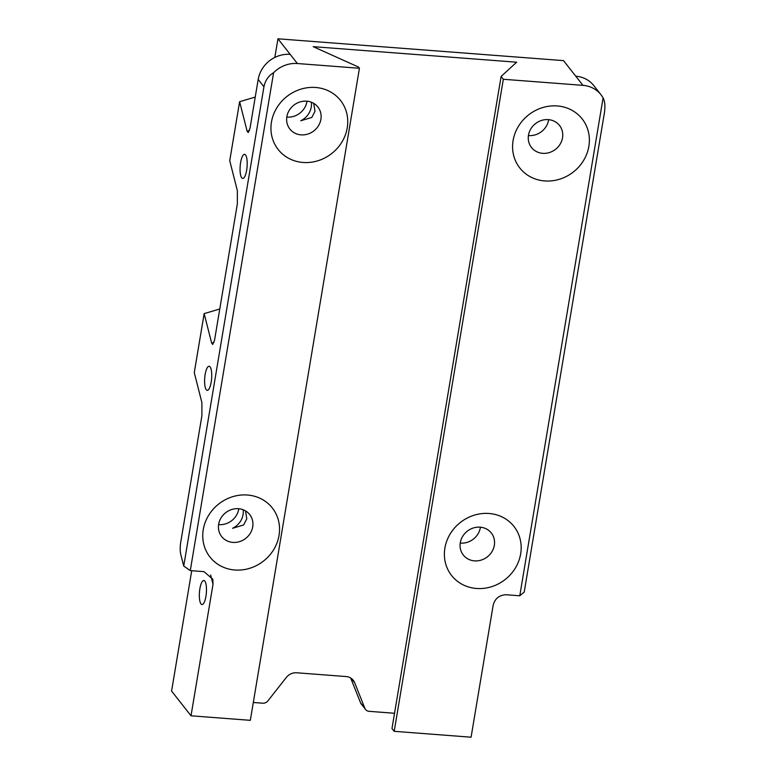<?xml version="1.0" encoding="UTF-8"?>
<svg xmlns="http://www.w3.org/2000/svg" width="776" height="776" viewBox="0 0 776 776"><rect width="100%" height="100%" fill="white"/><g stroke="black" fill="none" stroke-linecap="round" stroke-linejoin="round"><path stroke-width="1.16" d="M245.517 510.889L246.787 518.824L243.606 524.983L232.587 528.301A17.819 16.296 141.8 0 0 243.16 509.754M313.717 103.353L314.988 111.288L311.806 117.448L300.787 120.755A17.819 16.296 141.8 0 0 311.36 102.209M519.774 595.784L524.217 592.059L604.417 112.782C605.348 106.37 604.911 101.404 603.097 97.892L519.774 595.784L506.049 594.736C499.026 595.124 494.71 598.771 493.09 605.697L471.08 737.2L394.198 731.322L503.323 79.268L501.112 76.455L516.632 62.206L313.184 46.657L358.464 67.027L359.433 68.269L250.318 720.332L191.012 715.792L171.583 691.067L191.72 570.709M351.295 678.408L354.671 682.715A11.494 10.515 141.8 0 0 353.293 680.309A11.494 10.515 141.8 0 0 346.077 676.546L296.713 672.782A11.494 10.515 141.8 0 0 286.286 677.487L267.924 700.844A5.752 5.257 141.8 0 1 262.715 703.202L253.306 702.484M466.677 558.177A17.819 16.296 -38.2 0 1 463.301 555.034A17.819 16.296 -38.2 0 1 465.367 532.899A17.819 16.296 -38.2 0 1 487.949 529.862A17.819 16.296 -38.2 0 1 491.324 533.005A17.819 16.296 -38.2 0 1 489.258 555.15A17.819 16.296 -38.2 0 1 466.677 558.177M480.431 527.205A17.819 16.296 -38.2 0 1 460.236 543.074M225.04 539.708A17.819 16.296 -38.2 0 1 221.664 536.565A17.819 16.296 -38.2 0 1 223.731 514.43A17.819 16.296 -38.2 0 1 246.312 511.394A17.819 16.296 141.8 0 1 249.688 514.537A17.819 16.296 141.8 0 1 247.631 536.682A17.819 16.296 141.8 0 1 225.04 539.708M534.877 150.641A17.819 16.296 -38.2 0 1 531.492 147.498A17.819 16.296 -38.2 0 1 533.558 125.353A17.819 16.296 -38.2 0 1 556.149 122.327A17.819 16.296 -38.2 0 1 559.525 125.469A17.819 16.296 -38.2 0 1 557.459 147.615A17.819 16.296 -38.2 0 1 534.877 150.641M548.632 119.669A17.819 16.296 -38.2 0 1 528.427 135.538M293.241 132.172A17.819 16.296 -38.2 0 1 289.865 129.029A17.819 16.296 -38.2 0 1 291.931 106.894A17.819 16.296 -38.2 0 1 314.513 103.858A17.819 16.296 141.8 0 1 317.888 107.001A17.819 16.296 141.8 0 1 315.822 129.146A17.819 16.296 141.8 0 1 293.241 132.172M501.112 76.455L391.987 728.509L394.198 731.322M285.675 156.49A39.673 36.268 141.8 0 0 339.587 145.49A39.673 36.268 141.8 0 0 333.02 93.459A39.673 36.268 141.8 0 0 279.098 104.459A39.673 36.268 141.8 0 0 285.675 156.49M217.474 564.026A39.673 36.268 141.8 0 0 271.396 553.026A39.673 36.268 141.8 0 0 264.82 500.995A39.673 36.268 141.8 0 0 210.907 511.995A39.673 36.268 141.8 0 0 217.474 564.026M527.311 174.959A39.673 36.268 141.8 0 0 581.224 163.959A39.673 36.268 141.8 0 0 574.647 111.928A39.673 36.268 141.8 0 0 520.735 122.928A39.673 36.268 141.8 0 0 527.311 174.959M459.111 582.495A39.673 36.268 141.8 0 0 513.023 571.495A39.673 36.268 141.8 0 0 506.456 519.464A39.673 36.268 141.8 0 0 452.534 530.464A39.673 36.268 141.8 0 0 459.111 582.495M394.538 713.27L369.153 711.33A5.752 5.257 -38.2 0 1 365.545 709.458L361.218 703.958A5.752 5.257 -38.2 0 1 360.53 702.755L350.665 678.001M365.545 709.458A5.752 5.257 -38.2 0 1 364.846 708.255L360.53 702.755M354.671 682.715L364.846 708.255M246.758 158.207A12.076 3.463 94.4 0 1 246.448 171.331A12.076 3.463 94.4 0 1 242.713 178.422A12.076 3.463 94.4 0 1 240.502 174.551A12.076 3.463 94.4 0 1 240.812 161.427A12.076 3.463 94.4 0 1 244.556 154.337A12.076 3.463 94.4 0 1 246.758 158.207M211.295 370.133A12.076 3.463 94.4 0 1 210.985 383.247A12.076 3.463 94.4 0 1 207.25 390.338A12.076 3.463 94.4 0 1 205.048 386.467A12.076 3.463 94.4 0 1 205.349 373.353A12.076 3.463 94.4 0 1 209.093 366.262A12.076 3.463 94.4 0 1 211.295 370.133M306.995 101.2A17.819 16.296 -38.2 0 1 286.8 117.069M238.795 508.736A17.819 16.296 -38.2 0 1 218.599 524.605M359.433 68.269L297.383 63.525A28.751 26.287 141.8 0 0 273.598 72.711L190.275 570.602L183.737 566.043L180.808 554.53A11.494 3.298 -85.6 0 1 180.721 542.298L201.896 415.761L201.896 402.579L194.272 372.645L204.156 313.611L219.763 308.993M603.097 97.892A28.751 26.287 141.8 0 0 601.002 94.759L593.805 85.602A28.751 26.287 141.8 0 0 575.753 76.194L563.522 60.625L277.954 38.8L290.185 54.368A28.751 26.287 141.8 0 0 258.185 79.433L263.937 86.766C265.285 80.384 268.506 75.699 273.598 72.711M503.323 79.268L582.951 85.35A28.751 26.287 141.8 0 1 601.002 94.759M263.937 86.766L183.737 566.043M206.038 584.357A12.076 3.463 94.4 0 1 205.727 597.471A12.076 3.463 94.4 0 1 201.993 604.562A12.076 3.463 94.4 0 1 199.781 600.702A12.076 3.463 94.4 0 1 200.092 587.577A12.076 3.463 94.4 0 1 203.826 580.487A12.076 3.463 94.4 0 1 206.038 584.357M274.83 57.443L277.954 38.8M255.226 97.078L239.619 101.695L247.127 131.202L248.204 132.55L250.008 128.273L258.185 79.433M239.619 101.695L229.735 160.719L237.359 190.654L237.359 203.845L214.545 340.198L212.74 344.466L211.664 343.128L204.156 313.611M190.275 570.602L204.01 571.65L212.828 579.255L213.012 584.289L191.012 715.792M290.185 54.368L297.383 63.525M575.753 76.194L582.951 85.35M247.127 131.202L249.484 130.513M211.664 343.128L214.021 342.429M213.012 584.289L210.655 574.997"/></g></svg>
